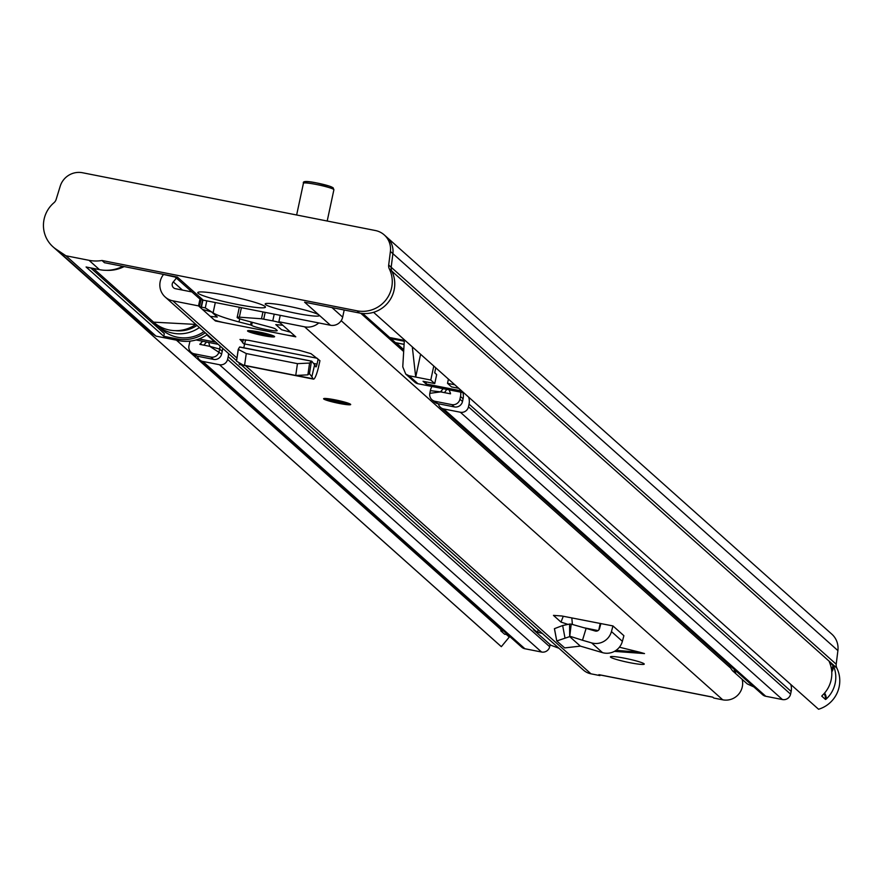 <?xml version="1.0" encoding="UTF-8"?>
<svg xmlns="http://www.w3.org/2000/svg" width="882" height="882" viewBox="0 0 882 882"><rect width="100%" height="100%" fill="white"/><g stroke="black" fill="none" stroke-linecap="round" stroke-linejoin="round"><path stroke-width="1.32" d="M392.986 273.839A29.415 28.863 -48.3 0 0 391.817 271.105A6.924 6.791 131.7 0 1 391.178 267.257L391.332 266.022M500.37 629.12A16.956 16.637 131.7 0 1 497.68 625.735M176.422 340.154L501.318 629.968L500.778 630.839L504.68 634.268A13.814 13.55 -48.3 0 0 507.26 634.279M56.713 250.058L501.34 646.66L509.278 637.069L506.213 634.334M503.28 630.729A13.814 13.55 131.7 0 1 500.7 630.718M56.371 249.793L500.502 645.944A29.415 28.863 -48.3 0 0 501.34 646.66M506.643 634.323A16.956 16.637 -48.3 0 0 508.33 636.22M373.56 312.316L818.562 709.249A29.415 28.863 -48.3 0 0 836.842 668.06A6.924 6.791 131.7 0 1 836.202 664.212L837.9 650.596A19.382 19.018 -48.3 0 0 831.77 634.103L386.966 237.335M829.267 661.654L833.611 666.186A29.415 28.863 131.7 0 1 826.335 698.93L825.53 699.481L821.748 696.107L822.355 695.38A29.415 28.863 -48.3 0 0 829.631 662.636L829.267 661.654L829.631 662.636M821.759 696.052A10.386 10.187 -48.3 0 1 821.748 696.107L822.355 695.38M404.276 341.268A6.924 0.673 -167.9 0 0 402.732 340.948L396.04 339.625A6.924 0.673 -167.9 0 0 391.266 338.931M236.585 304.312A34.607 3.341 12.1 0 1 197.777 292.626A34.607 3.341 12.1 0 1 226.641 295.448A34.607 3.341 12.1 0 1 265.449 307.134A34.607 3.341 12.1 0 1 236.585 304.312M207.237 334.532A36.338 35.655 131.7 0 1 179.123 340.695L156.015 336.13L149.003 331.445L56.106 249.209A29.415 28.863 131.7 0 1 52.975 246.795A29.415 28.863 131.7 0 1 44.1 219.221A29.415 28.863 131.7 0 1 53.978 202.728A6.924 6.791 131.7 0 0 56.15 199.431L60.185 186.278A19.382 19.018 131.7 0 1 82.555 172.751L375.412 230.533A19.382 19.018 131.7 0 1 390.395 251.436L392.887 253.652L391.178 267.257A6.924 6.791 -48.3 0 0 391.817 271.116A29.415 28.863 131.7 0 1 388.565 301.953A29.415 28.863 131.7 0 1 359.514 313.022L304.61 302.195L319.03 315.05A27.684 2.668 12.1 0 1 319.317 315.569A27.684 2.668 12.1 0 1 296.22 313.319A27.684 2.668 12.1 0 1 265.173 303.959A27.684 2.668 12.1 0 1 288.26 306.219A27.684 2.668 12.1 0 1 319.03 315.05L330.463 325.249L203.235 300.156A10.386 10.187 131.7 0 1 198.494 297.796L174.68 276.551M384.265 234.932L386.757 237.148A19.382 19.018 131.7 0 1 392.887 253.652L837.9 650.596M203.235 300.156L177.381 277.091L104.473 262.704L101.992 260.488L357.023 310.806L359.514 313.022M58.587 251.436A29.415 28.863 131.7 0 1 55.467 249.011L52.975 246.795M331.974 307.586L342.668 317.134L344.2 310.001M342.668 317.134A10.386 10.187 131.7 0 1 330.463 325.249M420.593 354.266L415.709 377.066L412.302 346.88M463.745 392.755L417.958 383.725A6.924 6.791 -48.3 0 1 414.805 382.16L405.72 374.056L409.016 375.743L430.78 380.032L433.779 366.03M448.42 379.095L447.516 383.339L454.792 384.773M426.447 381.939L426.017 383.935L423.04 381.267L434.749 383.582L436.678 374.596L434.694 372.821L435.763 367.805M461.749 390.98L426.017 383.935M404.364 339.791L402.765 366.802L405.72 374.056M389.723 337.552A6.924 0.673 12.1 0 1 391.784 337.927L403.835 340.309A6.924 0.673 -167.9 0 1 404.32 340.408M157.183 327.244A36.338 35.655 131.7 0 1 153.567 322.139A34.607 33.957 -48.3 0 0 195.859 324.378M205.241 332.757A36.338 35.655 131.7 0 1 177.139 338.92L163.743 336.274L164.317 333.605L90.648 267.896M101.992 260.488A36.338 35.655 131.7 0 1 89.027 260.322L65.918 255.769L156.015 336.13M163.743 336.274L86.083 266.992L99.468 269.638L89.027 260.322M122.874 266.331A36.338 35.655 131.7 0 1 99.468 269.638M836.842 668.06L389.326 268.9A29.415 28.863 131.7 0 1 386.073 299.737A29.415 28.863 131.7 0 1 357.023 310.806M389.326 268.9A6.924 6.791 131.7 0 1 388.686 265.041L390.395 251.436M434.749 383.582L430.78 380.032M447.516 383.339L451.496 386.889L458.772 388.323M434.749 372.557A17.309 16.979 -48.3 0 0 436.634 374.552M56.106 249.209L65.918 255.769M158.815 273.42L175.275 277.091M196.058 339.945L217.567 344.189A10.386 1.003 12.1 0 0 218.196 344.311M206.741 334.873L214.8 342.051L199.045 338.942M106.413 270.311A34.607 33.957 -48.3 0 0 124.119 266.585A34.607 33.957 131.7 0 1 106.413 270.311M203.94 331.599A34.607 33.957 131.7 0 1 161.682 329.383L157.139 325.326A34.607 33.957 131.7 0 1 155.43 323.683M238.228 349.382L236.519 361.179L243.156 365.038L244.568 365.346L246.265 353.55L238.228 349.382L239.562 347.089L311.82 361.256L314.609 364.784L311.864 376.724L309.461 373.692L311.445 361.278L309.461 373.692M236.519 361.179L238.261 349.768M246.265 353.55L297.443 363.649L309.582 363.064L311.445 361.278M244.568 365.346L295.746 375.445L297.443 363.649M309.163 373.626L307.873 374.861L295.746 375.445M239.992 339.526L248.636 340.331L299.417 350.341L310.971 353.649L319.945 360.705L318.678 366.361A15.92 2.657 -78.8 0 1 313.485 379.128A15.92 2.657 -78.8 0 1 313.066 378.764L311.864 376.724M318.148 359.106L317.035 364.123A3.462 0.573 -78.8 0 1 315.899 366.901A3.462 0.573 -78.8 0 1 315.811 366.824L314.609 364.784M640.938 653.308L644.51 653.573L639.671 652.184L619.396 647.212M614.379 651.379L644.51 653.573M624.842 658.259A17.309 1.676 -167.9 0 0 610.41 656.847A17.309 1.676 -167.9 0 0 629.814 662.691A17.309 1.676 -167.9 0 0 644.246 664.102A17.309 1.676 -167.9 0 0 624.842 658.259M200.016 298.91L198.516 305.889L202.496 309.439L211.526 311.908L217.292 317.057L210.258 316.362L215.429 320.971L295.779 336.825L290.608 332.216L281.579 329.736L275.801 324.598L282.846 325.293L278.866 321.743L280.244 315.348M198.516 305.889L172.806 300.817A16.615 16.306 131.7 0 1 163.335 274.732M600.08 674.962L599.947 675.59L590.973 673.826A16.615 16.306 131.7 0 1 583.388 670.055L241.249 364.872M599.947 675.59L598.9 674.664L712.733 697.122L713.781 698.048L722.755 699.823A16.615 16.306 131.7 0 0 742.17 679.349M318.755 322.944A16.615 16.306 131.7 0 1 304.588 326.814L278.866 321.743M259.076 332.007A13.847 1.334 -167.9 0 0 247.533 330.871A13.847 1.334 -167.9 0 0 263.057 335.546A13.847 1.334 -167.9 0 0 274.6 336.681A13.847 1.334 -167.9 0 0 259.076 332.007M335.16 399.866A13.847 1.334 -167.9 0 0 323.606 398.73A13.847 1.334 -167.9 0 0 339.129 403.405A13.847 1.334 -167.9 0 0 350.683 404.54A13.847 1.334 -167.9 0 0 335.16 399.866M563.267 616.264L560.996 622.097L553.455 615.371L561.922 616L612.957 625.933L611.447 631.556A15.92 15.622 131.7 0 1 591.59 642.89L582.484 640.244L586.122 628.37L595.229 631.016A3.462 3.396 131.7 0 0 599.539 628.557L600.896 623.552M580.356 646.12L569.706 636.617L556.763 640.96L564.678 647.906L580.356 646.12L602.527 652.647A15.92 15.622 131.7 0 0 622.383 641.324L623.894 635.69L612.957 625.933M583.719 627.686L598.062 630.586M560.996 622.097L567.986 624.401M240.08 339.416L244.501 344.575L243.785 347.773M191.945 291.953L175.408 288.69A4.156 4.079 131.7 0 1 173.28 281.887A29.415 28.863 -48.3 0 0 176.312 278.006M360.738 313.242L403.669 351.532M215.55 320.409L215.429 320.971M598.812 629.924L600.212 623.42M564.921 637.642L562.661 625.536L569.585 624.059L569.706 636.617L571.216 624.114L586.122 628.37M582.484 640.244L569.706 636.198M569.585 624.059L571.216 624.114M562.661 625.536L554.403 628.679L556.763 640.96M592.528 649.571L591.789 649.505L592.528 649.571M245.703 339.802A12.458 2.073 101.2 0 0 244.634 343.947L244.501 344.575M242.539 342.833L243.267 339.449M239.761 347.034L311.544 361.201M240.367 364.42A15.92 2.657 -78.8 0 1 239.838 364.597A15.92 2.657 -78.8 0 1 239.408 364.233L239.066 363.66M241.392 307.675L239.353 317.178A13.847 1.334 -167.9 0 0 237.148 317.432A13.847 1.334 -167.9 0 0 237.291 317.685A13.847 1.334 -167.9 0 0 242.704 319.736L270.498 327.211A10.386 1.003 12.1 0 1 275.57 329.03L277.069 330.375A13.153 1.268 12.1 0 1 277.202 330.618A13.153 1.268 12.1 0 1 265.162 329.328A13.153 1.268 12.1 0 1 251.624 325.348L250.598 324.929L251.216 322.029M206.785 300.85L205.274 307.884L213.091 312.845L215.307 302.537M239.695 318.788L239.011 321.963A55.379 5.347 12.1 0 1 213.091 312.845M239.011 321.963L250.598 324.929M239.353 317.178L261.48 318.766L262.946 311.93M274.214 314.157L272.77 320.883A6.924 0.673 -167.9 0 1 280.366 323.077L294.279 335.491A10.386 1.003 -167.9 0 1 294.39 335.689L294.412 335.601M205.274 307.884L199.475 306.749L213.929 319.637A10.386 1.003 -167.9 0 0 225.472 322.955L285.735 334.84A10.386 1.003 -167.9 0 0 294.39 335.689M272.77 320.883L261.48 318.766M201.14 306.749L202.584 300.001M443.084 388.686A27.684 27.166 131.7 0 1 441.088 391.178A2.767 2.712 -48.3 0 0 440.625 391.884L450.515 393.824A2.767 2.712 -48.3 0 0 450.294 392.854A27.684 27.166 131.7 0 1 449.203 389.888M446.711 389.403A27.684 27.166 131.7 0 1 444.418 392.622M468.629 397.109A13.153 12.91 131.7 0 1 469.048 404.132L468.474 406.822A6.924 6.791 131.7 0 1 460.338 412.236L782.444 699.558A6.924 6.791 -48.3 0 0 790.581 694.145L791.154 691.444A13.153 12.91 -48.3 0 0 790.735 684.432M460.338 412.236L443.635 408.95A6.924 6.791 131.7 0 1 438.387 403.769M440.471 407.374L762.577 694.696A6.924 6.791 -48.3 0 0 765.741 696.262L782.444 699.558M219.971 345.898A13.153 12.91 131.7 0 1 219.651 349.074L219.034 351.764A6.924 6.791 131.7 0 1 210.919 357.089L194.216 353.792A6.924 6.791 131.7 0 1 188.969 345.733L189.542 343.043A13.153 12.91 131.7 0 1 190.104 341.136M222.562 348.203A13.153 12.91 131.7 0 1 222.231 351.378L221.625 354.068A6.924 6.791 131.7 0 1 213.499 359.393L196.807 356.096A6.924 6.791 131.7 0 1 193.643 354.531L191.052 352.227M208.769 342.448A27.684 27.166 -48.3 0 0 209.574 345.501A2.767 2.712 131.7 0 1 209.707 346.317L199.817 344.366A2.767 2.712 131.7 0 1 200.423 343.55A27.684 27.166 -48.3 0 0 202.651 341.246M550.159 644.643L549.695 646.704A6.924 6.791 131.7 0 1 541.57 652.03L524.878 648.744A6.924 6.791 131.7 0 1 521.714 647.168L199.608 359.856A6.924 6.791 -48.3 0 0 202.772 361.422L219.464 364.718A6.924 6.791 -48.3 0 0 227.589 359.393L228.195 356.703A13.153 12.91 -48.3 0 0 228.526 353.528M431.96 386.481A13.153 12.91 -48.3 0 0 430.361 390.649L429.821 393.35A6.924 6.791 -48.3 0 0 435.091 401.321L451.782 404.606A6.924 6.791 -48.3 0 0 459.919 399.193L460.503 396.503A13.153 12.91 -48.3 0 0 460.691 392.159M197.513 356.24A6.924 6.791 -48.3 0 0 199.608 359.856M451.782 404.606L454.362 406.922A6.924 6.791 -48.3 0 0 462.51 401.497L463.083 398.807A13.153 12.91 -48.3 0 0 462.907 392.589M431.926 399.744L434.506 402.049A6.924 6.791 -48.3 0 0 437.67 403.625L454.362 406.922M203.753 345.149A27.684 27.166 -48.3 0 0 206.476 341.995M734.53 669.67L734.155 671.4L735.643 672.734L732.457 670.684L729.359 666.351L729.59 665.271M753.912 686.957L747.263 683.903M737.143 671.5L734.155 671.4M558.967 648.27L550.798 645.205L533.389 629.682L537.678 632.151L538.196 629.748M542.728 633.629L537.678 632.151M388.686 265.041L836.202 664.212M503.413 630.851A13.847 13.583 131.7 0 1 500.778 630.839M507.194 634.213A13.847 13.583 131.7 0 1 504.548 634.202M826.335 698.93A11.08 10.871 -48.3 0 0 824.593 693.054M831.748 671.698A4.156 4.079 -48.3 0 0 832.873 669.625L833.611 666.186M833.049 665.028L832.101 669.405L831.406 668.777M824.086 693.627A10.386 10.187 131.7 0 1 825.53 699.481M832.873 669.625L832.101 669.405A3.462 3.396 131.7 0 1 831.649 670.529M390.539 338.28L390.66 337.718M396.216 338.798L396.04 339.625M402.732 340.948L402.909 340.121M395.39 342.613L404.088 344.333M177.139 338.92L179.123 340.695M409.016 375.743L417.958 383.725M175.518 330.684A32.083 31.487 -48.3 0 0 197.017 325.414M199.398 327.542A34.607 33.957 131.7 0 1 157.139 325.326L155.419 323.683M317.013 183.015L329.725 186.223L333.087 187.734L333.892 189.751A15.578 1.499 -167.9 0 0 316.429 184.492A15.578 1.499 -167.9 0 0 303.441 183.224C302.427 181.008 306.947 180.931 317.013 183.015A13.847 1.334 12.1 0 1 330.232 186.422A13.847 1.334 12.1 0 1 330.75 187.976M307.046 182.894A13.847 1.334 12.1 0 1 316.991 183.026M307.873 374.861L309.582 363.064M172.806 300.817L236.971 358.059M245.571 365.732L590.973 673.826M304.588 326.814L722.755 699.823M616.044 650.354L639.671 652.184M403.736 350.286L362.447 313.441M341.18 320.695L729.866 667.398M173.28 281.887L182.475 290.09M572.374 624.445L571.834 617.907M556.696 640.586L554.502 628.855M602.527 652.647L591.59 642.89M622.383 641.324L611.447 631.556M244.634 343.947L317.2 358.268M313.54 363.439L317.035 364.123M239.408 364.233L242.175 364.784M298.27 375.842L313.066 378.764M251.624 325.348L252.274 322.316M201.041 299.45L199.497 306.638M202.926 300.089L201.493 306.826M251.546 325.282L252.186 322.283M263.74 319.108L265.173 312.371M324.245 398.488L328.016 400.483L338.909 403.206A12.116 1.169 -167.9 0 0 348.864 403.945A12.116 1.169 -167.9 0 0 335.403 400.086A12.116 1.169 -167.9 0 0 325.425 399.325A12.116 1.169 -167.9 0 0 338.886 403.184L347.343 404.441L350.209 404.044M335.777 400.417A9.515 0.915 12.1 0 1 346.35 403.449A9.515 0.915 12.1 0 1 338.512 402.853A9.515 0.915 12.1 0 1 327.939 399.822A9.515 0.915 12.1 0 1 335.777 400.417M248.173 330.618L251.943 332.624L262.836 335.347A12.116 1.169 -167.9 0 0 272.792 336.086A12.116 1.169 -167.9 0 0 259.33 332.227A12.116 1.169 -167.9 0 0 249.352 331.467A12.116 1.169 -167.9 0 0 262.814 335.325L271.27 336.582L274.126 336.185M259.705 332.558A9.515 0.915 12.1 0 1 270.278 335.59A9.515 0.915 12.1 0 1 262.439 334.995A9.515 0.915 12.1 0 1 251.866 331.963A9.515 0.915 12.1 0 1 259.705 332.558M396.139 342.833L403.78 349.647M441.088 391.178L442.235 392.192M469.048 404.132L791.154 691.444M468.474 406.822L790.581 694.145M443.635 408.95L765.741 696.262M194.216 353.792L196.807 356.096M222.231 351.378L219.651 349.074L209.707 346.317L221.625 354.068M210.919 357.089L213.499 359.393M200.423 343.55L201.769 344.752M430.361 390.649L440.625 391.884L429.821 393.35M202.772 361.422L524.878 648.744M219.464 364.718L541.57 652.03M227.589 359.393L549.695 646.704M228.195 356.703L536.476 631.677M460.503 396.503L463.083 398.807M459.919 399.193L462.51 401.497M435.091 401.321L437.67 403.625M404.088 344.41L395.5 342.712M195.903 324.422L153.6 322.162L93.36 268.437M303.441 183.224L296.639 214.988M333.892 189.751L327.2 221.018M165.21 297.047L236.585 360.716M362.723 313.474L403.758 350.066M712.832 697.21L599.121 674.774M239.706 346.968L311.688 361.168M239.838 364.597L313.485 379.128M237.148 317.432L239.331 307.278M199.442 306.682L200.997 299.428M345.49 402.997L328.975 399.447M269.418 335.138L252.902 331.588M747.374 683.991L732.457 670.684"/></g></svg>
